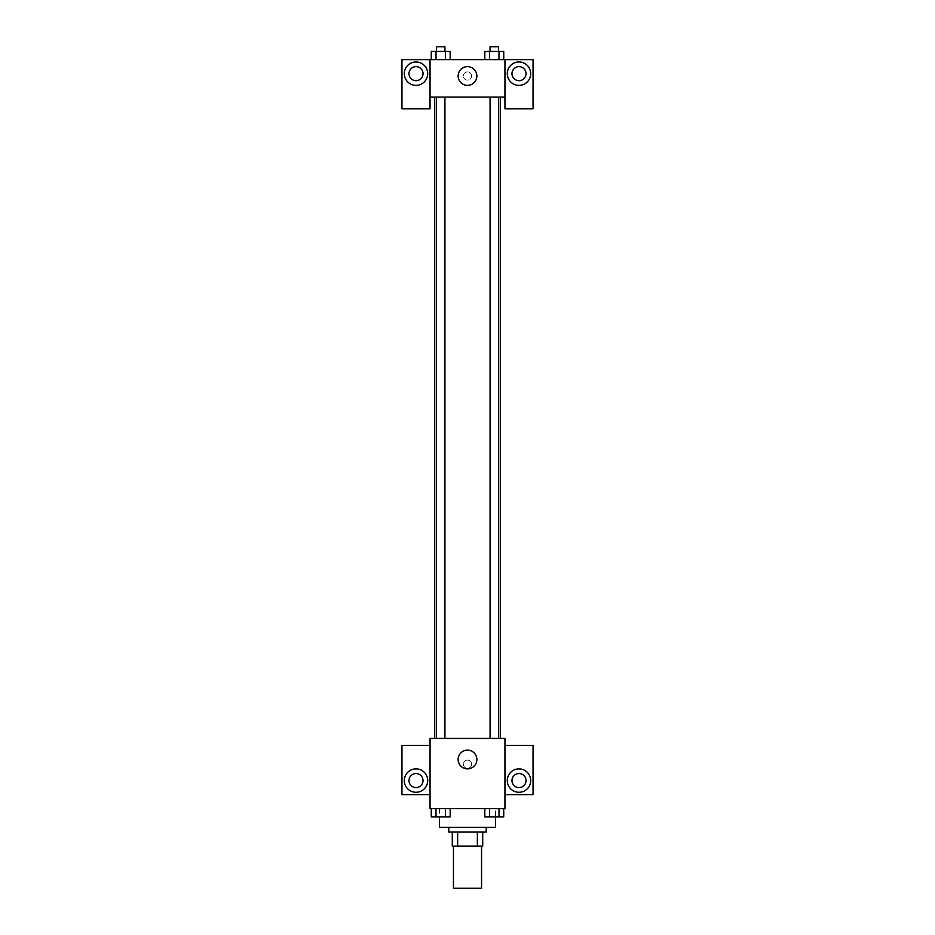 <?xml version="1.0" encoding="UTF-8"?>
<svg xmlns="http://www.w3.org/2000/svg" width="935" height="935" viewBox="0 0 935 935"><rect width="100%" height="100%" fill="white"/><g stroke="black" fill="none" stroke-linecap="round" stroke-linejoin="round"><path stroke-width="0.7" stroke-dasharray="4.67 3.51" d="M481.548 888.25L453.452 888.25M481.548 846.117L453.452 846.117L481.548 846.117M457.647 846.117L452.283 846.117L452.283 832.068L457.647 832.068L457.647 846.117L482.717 846.117M477.353 832.068L457.647 832.068L477.353 832.068L477.353 846.117M457.647 832.068L452.283 832.068M448.777 832.068L486.223 832.068M467.5 827.393L448.777 827.393L467.5 827.393M495.585 827.393L439.415 827.393M495.585 808.67L439.415 808.67L495.585 808.67L495.585 816.898M504.947 745.464L504.947 738.44L430.053 738.44L430.053 808.67L504.947 808.67L504.947 794.621L533.043 794.621L533.043 745.464L504.947 745.464L504.947 794.621M484.821 808.67L484.821 816.863L489.543 816.863L484.821 816.863L489.543 816.863L489.543 808.67L499.009 808.67L484.821 808.67L503.743 808.67L484.821 808.67L489.543 808.67L489.543 816.863L503.743 816.863L499.009 816.863L503.743 816.863L503.743 808.67L499.009 808.67L499.009 816.863L489.543 816.863L499.009 816.863L499.009 808.67L503.743 808.67L489.543 808.67L503.743 808.67M450.179 808.67L431.257 808.67L445.457 808.67L445.457 816.863L450.179 816.863L445.457 816.863L450.179 816.863L450.179 808.67L431.257 808.67L435.99 808.67L435.99 816.863L445.457 816.863L435.99 816.863L445.457 816.863L445.457 808.67L445.457 816.863M430.053 764.187L430.053 768.289L430.053 764.187M416.005 792.284A11.699 11.699 0 0 0 426.138 774.729A11.699 11.699 0 0 0 405.872 774.729A11.699 11.699 0 0 0 416.005 792.284M423.029 780.573A7.024 7.024 0 0 1 412.487 786.662A7.024 7.024 0 0 1 412.487 774.496A7.024 7.024 0 0 1 423.029 780.573M430.053 794.621L401.957 794.621L401.957 745.464L430.053 745.464M467.5 768.874A9.362 9.362 0 0 0 475.611 754.826A9.362 9.362 0 0 0 459.389 754.826A9.362 9.362 0 0 0 467.5 768.874M504.947 764.187L504.947 768.289L504.947 764.187M518.995 792.284A11.699 11.699 0 0 0 529.128 774.729A11.699 11.699 0 0 0 508.862 774.729A11.699 11.699 0 0 0 518.995 792.284M526.019 780.573A7.024 7.024 0 0 1 515.489 786.662A7.024 7.024 0 0 1 515.489 774.496A7.024 7.024 0 0 1 526.019 780.573M467.5 760.097A4.091 4.091 0 0 0 463.947 766.244A4.091 4.091 0 0 0 471.053 766.244A4.091 4.091 0 0 0 467.5 760.097A4.091 4.091 0 0 1 471.053 766.244A4.091 4.091 0 0 1 463.947 766.244A4.091 4.091 0 0 1 467.5 760.097M490.069 738.44L498.495 738.44L490.069 738.44L498.495 738.44L490.069 738.44L490.069 97.076L498.495 97.076L490.069 97.076M436.505 738.44L444.931 738.44L436.505 738.44L444.931 738.44L436.505 738.44L436.505 97.076L444.931 97.076L436.505 97.076L444.931 97.076L444.931 738.44M434.728 738.44L500.272 738.44L434.728 738.44M500.272 97.076L434.728 97.076L500.272 97.076M498.495 97.076L498.495 738.44M444.931 97.076L436.505 97.076M504.947 97.076L430.053 97.076L430.053 108.776L401.957 108.776L401.957 59.63L533.043 59.63L533.043 108.776L504.947 108.776L504.947 59.63M471.591 76.004A4.091 4.091 0 0 0 465.455 72.462A4.091 4.091 0 0 0 465.455 79.557A4.091 4.091 0 0 0 471.591 76.004A4.091 4.091 0 0 1 465.455 79.557A4.091 4.091 0 0 1 465.455 72.462A4.091 4.091 0 0 1 471.591 76.004M423.029 73.666A7.024 7.024 0 0 0 412.487 67.589A7.024 7.024 0 0 0 412.487 79.755A7.024 7.024 0 0 0 423.029 73.666M526.019 73.666A7.024 7.024 0 0 0 515.489 67.589A7.024 7.024 0 0 0 515.489 79.755A7.024 7.024 0 0 0 526.019 73.666M416.005 85.377A11.699 11.699 0 0 0 426.138 67.823A11.699 11.699 0 0 0 405.872 67.823A11.699 11.699 0 0 0 416.005 85.377M518.995 85.377A11.699 11.699 0 0 0 529.128 67.823A11.699 11.699 0 0 0 508.862 67.823A11.699 11.699 0 0 0 518.995 85.377M430.053 59.63L430.053 97.076M450.179 59.63L431.245 59.63L450.191 59.63L431.245 59.63L450.179 59.63L450.179 51.437L445.457 51.437L450.179 51.437L445.457 51.437L445.457 59.63L431.257 59.63L445.457 59.63L445.457 51.437L435.99 51.437L445.457 51.437L445.457 59.63M484.821 59.63L503.755 59.63L484.809 59.63L503.755 59.63L484.821 59.63L503.743 59.63L484.821 59.63L484.821 51.437L503.743 51.437L499.009 51.437L499.009 59.63L499.009 51.437L489.543 51.437L489.543 59.63L489.543 51.437L484.821 51.437L503.743 51.437L503.743 59.63M458.138 76.004A9.362 9.362 0 0 0 472.187 84.115A9.362 9.362 0 0 0 472.187 67.904A9.362 9.362 0 0 0 458.138 76.004M504.947 76.004L504.947 80.106L504.947 76.004M430.053 76.004L430.053 80.106L430.053 76.004M498.495 51.437L490.069 51.437L498.495 51.437L490.069 51.437L498.495 51.437L498.495 46.75L490.069 46.75L498.495 46.75L490.069 46.75L490.069 51.437M431.257 59.63L431.257 51.437L435.99 51.437L435.99 59.63L431.257 59.63L435.99 59.63L435.99 51.437L431.257 51.437L445.457 51.437M444.931 51.437L436.505 51.437L444.931 51.437L436.505 51.437L444.931 51.437L444.931 46.75L436.505 46.75L444.931 46.75L436.505 46.75L436.505 51.437M499.009 51.437L499.009 59.63M489.543 51.437L489.543 59.63M435.99 51.437L435.99 59.63M498.495 816.863L490.069 816.863M431.257 808.67L435.99 808.67L431.257 808.67L431.257 816.863L435.99 816.863L431.257 816.863L435.99 816.863L435.99 808.67L445.457 808.67L431.257 808.67L445.457 808.67M444.931 816.863L436.505 816.863M499.009 808.67L499.009 816.863M489.543 808.67L489.543 816.863M435.99 808.67L435.99 816.863M439.415 808.67L439.415 816.898"/><path stroke-width="1.4" d="M453.452 846.117L453.452 888.25L481.548 888.25L481.548 846.117M477.353 832.068L477.353 846.117L452.283 846.117L452.283 832.068M477.353 846.117L482.717 846.117L482.717 832.068L482.717 846.117M486.223 827.393L486.223 832.068L448.777 832.068L448.777 827.393M457.647 832.068L457.647 846.117M439.415 816.898L439.415 827.393L495.585 827.393L495.585 816.898M504.947 808.67L430.053 808.67L430.053 738.44L504.947 738.44L504.947 808.67M416.005 792.284A11.699 11.699 0 0 1 405.872 774.729A11.699 11.699 0 0 1 426.138 774.729A11.699 11.699 0 0 1 416.005 792.284M430.053 794.621L401.957 794.621L401.957 745.464L430.053 745.464M408.981 780.573A7.024 7.024 0 0 1 416.005 773.549A7.024 7.024 0 0 1 423.029 780.573A7.024 7.024 0 0 1 416.005 787.597A7.024 7.024 0 0 1 408.981 780.573M467.5 768.874A9.362 9.362 0 0 1 459.389 754.826A9.362 9.362 0 0 1 475.611 754.826A9.362 9.362 0 0 1 467.5 768.874M518.995 792.284A11.699 11.699 0 0 1 508.862 774.729A11.699 11.699 0 0 1 529.128 774.729A11.699 11.699 0 0 1 518.995 792.284M504.947 794.621L533.043 794.621L533.043 745.464L504.947 745.464M511.971 780.573A7.024 7.024 0 0 1 518.995 773.549A7.024 7.024 0 0 1 526.019 780.573A7.024 7.024 0 0 1 518.995 787.597A7.024 7.024 0 0 1 511.971 780.573M500.272 97.076L500.272 738.44M490.069 738.44L490.069 97.076M444.931 97.076L444.931 738.44M504.947 97.076L504.947 108.776L533.043 108.776L533.043 59.63L504.947 59.63L504.947 97.076L430.053 97.076L430.053 108.776L401.957 108.776L401.957 59.63L430.053 59.63L430.053 97.076M423.029 73.666A7.024 7.024 0 0 1 416.005 80.691A7.024 7.024 0 0 1 408.981 73.666A7.024 7.024 0 0 1 416.005 66.642A7.024 7.024 0 0 1 423.029 73.666M416.005 85.377A11.699 11.699 0 0 1 405.872 67.823A11.699 11.699 0 0 1 426.138 67.823A11.699 11.699 0 0 1 416.005 85.377M526.019 73.666A7.024 7.024 0 0 1 515.489 79.755A7.024 7.024 0 0 1 515.489 67.589A7.024 7.024 0 0 1 526.019 73.666M518.995 85.377A11.699 11.699 0 0 1 508.862 67.823A11.699 11.699 0 0 1 529.128 67.823A11.699 11.699 0 0 1 518.995 85.377M504.947 59.63L430.053 59.63M458.138 76.004A9.362 9.362 0 0 1 472.187 67.904A9.362 9.362 0 0 1 472.187 84.115A9.362 9.362 0 0 1 458.138 76.004M503.743 59.63L503.743 51.437L484.821 51.437L484.821 59.63M499.009 51.437L499.009 59.63M489.543 51.437L489.543 59.63M490.069 51.437L490.069 46.75L498.495 46.75L498.495 51.437M450.179 59.63L450.179 51.437L431.257 51.437L431.257 59.63M445.457 51.437L445.457 59.63M435.99 51.437L435.99 59.63M436.505 51.437L436.505 46.75L444.931 46.75L444.931 51.437M503.743 808.67L503.743 816.863L484.821 816.863L484.821 808.67M499.009 808.67L499.009 816.863M489.543 808.67L489.543 816.863M498.495 816.863L490.069 816.863M450.179 808.67L450.179 816.863L431.257 816.863L431.257 808.67M445.457 808.67L445.457 816.863M435.99 808.67L435.99 816.863M444.931 816.863L436.505 816.863M434.728 97.076L434.728 738.44M498.495 738.44L498.495 97.076M436.505 97.076L436.505 738.44"/></g></svg>
